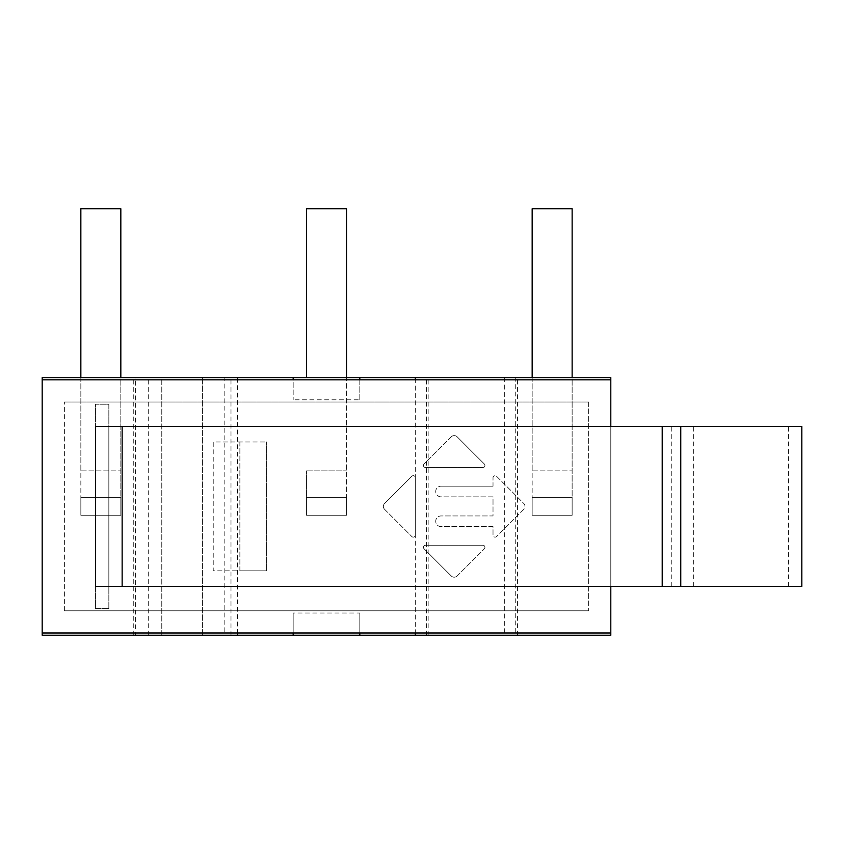 <?xml version="1.0" encoding="UTF-8"?>
<svg xmlns="http://www.w3.org/2000/svg" width="844" height="844" viewBox="0 0 844 844"><rect width="100%" height="100%" fill="white"/><g stroke="black" fill="none" stroke-linecap="round" stroke-linejoin="round"><path stroke-width="0.63" stroke-dasharray="4.22 3.17" d="M588.574 402.008L64.408 402.008L588.574 402.008L588.574 610.792L588.574 402.008M64.408 610.792L64.408 402.008L64.408 610.792L588.574 610.792L64.408 610.792M80.845 377.574L80.845 515.283L80.845 497.517L120.829 497.517L120.829 515.283L80.845 515.283L80.845 497.517L120.829 497.517L120.829 515.283L80.845 515.283L120.829 515.283L120.829 497.517L80.845 497.517L120.829 497.517L120.829 377.574M532.163 377.574L532.163 515.283L532.163 497.517L572.148 497.517L572.148 515.283L532.163 515.283L532.163 497.517L572.148 497.517L572.148 515.283L532.163 515.283L572.148 515.283L572.148 497.517L532.163 497.517L572.148 497.517L572.148 377.574M306.509 377.574L306.509 208.774L346.483 208.774L346.483 515.283L306.509 515.283L306.509 497.517L346.483 497.517L346.483 515.283L306.509 515.283L306.509 497.517L346.483 497.517L346.483 515.283L346.483 497.517L306.509 497.517L306.509 515.283L346.483 515.283L306.509 515.283L306.509 470.868L306.509 497.517L346.483 497.517L346.483 377.574M108.834 608.566L108.834 404.234L95.509 404.234L95.509 608.566L108.834 608.566L95.509 608.566L95.509 404.234L108.834 404.234L108.834 608.566M80.845 515.283L120.829 515.283L120.829 208.774L80.845 208.774L80.845 470.868L120.829 470.868L80.845 470.868L80.845 515.283M135.483 377.574L42.2 377.574L42.2 635.226L135.483 635.226L135.483 377.574L224.831 377.574L224.831 635.226L415.332 635.226L415.332 377.574L237.649 377.574L237.649 379.8L42.2 379.8M42.2 633L237.649 633L237.649 635.226L237.649 377.574L224.831 377.574M532.163 515.283L572.148 515.283L572.148 208.774L532.163 208.774L532.163 470.868L572.148 470.868L532.163 470.868L532.163 515.283M237.649 633L415.332 633L415.332 635.226L610.792 635.226L610.792 377.574L415.332 377.574L415.332 379.8L237.649 379.8M517.509 635.226L517.509 377.574M801.8 586.358L108.834 586.358L108.834 426.442L108.834 586.358L95.509 586.358L95.509 426.442L801.8 426.442M788.475 586.358L788.475 426.442M671.74 586.358L671.74 426.442M239.875 441.992L239.875 570.808L266.155 570.808L213.226 570.808L213.226 441.992L266.155 441.992L213.226 441.992L213.226 570.808L239.875 570.808L239.875 441.992M266.525 570.808L266.525 441.992L266.525 570.808M293.174 379.8L359.808 379.8L359.808 377.574L293.174 377.574L293.174 399.792L293.174 379.8L359.808 379.8L359.808 399.792L293.174 399.792M293.174 633L359.808 633L359.808 635.226L293.174 635.226L293.174 613.008L359.808 613.008L359.808 633L293.174 633L293.174 613.008M415.332 633L610.792 633M610.792 379.8L415.332 379.8M293.174 635.226L359.808 635.226M293.174 377.574L359.808 377.574M161.774 377.574L230.992 377.574L161.774 377.574L161.774 635.226L133.268 635.226L230.992 635.226L161.774 635.226L161.774 377.574M515.283 377.574L426.442 377.574L515.283 377.574L515.283 635.226L426.442 635.226L515.283 635.226M135.483 635.226L224.831 635.226M504.68 377.574L504.68 635.226M148.312 635.226L148.312 377.574M428.161 635.226L428.161 377.574M202.486 635.226L202.486 377.574L202.486 635.226M359.808 399.792L359.808 379.8M359.808 633L359.808 613.008M493.023 486.186L441.053 486.186L493.023 486.186L493.023 477.746A2.078 2.078 0 0 1 496.578 476.28L523.755 503.457A4.167 4.167 0 0 1 523.755 509.343L496.578 536.52A2.078 2.078 0 0 1 493.023 535.054L493.023 526.614L441.053 526.614A5.328 5.328 0 0 1 435.715 521.286A5.328 5.328 0 0 1 441.053 515.948L493.023 515.948L493.023 496.852L441.053 496.852A5.328 5.328 0 0 1 435.715 491.514A5.328 5.328 0 0 1 441.053 486.186A5.328 5.328 0 0 0 435.715 491.514A5.328 5.328 0 0 0 441.053 496.852L493.023 496.852L493.023 515.948L441.053 515.948A5.328 5.328 0 0 0 435.715 521.286A5.328 5.328 0 0 0 441.053 526.614L493.023 526.614L493.023 535.054A2.078 2.078 0 0 0 496.578 536.52L523.755 509.343A4.167 4.167 0 0 0 523.755 503.457L496.578 476.28A2.078 2.078 0 0 0 493.023 477.746L493.023 486.186M457.121 575.977L484.308 548.8L457.121 575.977A4.167 4.167 0 0 1 451.234 575.977L424.057 548.8A2.078 2.078 0 0 1 425.524 545.245L482.831 545.245A2.078 2.078 0 0 1 484.308 548.8A2.078 2.078 0 0 0 482.831 545.245L425.524 545.245A2.078 2.078 0 0 0 424.057 548.8L451.234 575.977A4.167 4.167 0 0 0 457.121 575.977M384.6 509.343L411.777 536.52L384.6 509.343A4.167 4.167 0 0 1 384.6 503.457L411.777 476.28A2.078 2.078 0 0 1 415.332 477.746L415.332 535.054A2.078 2.078 0 0 1 411.777 536.52A2.078 2.078 0 0 0 415.332 535.054L415.332 477.746A2.078 2.078 0 0 0 411.777 476.28L384.6 503.457A4.167 4.167 0 0 0 384.6 509.343M451.234 436.823L424.057 464L451.234 436.823A4.167 4.167 0 0 1 457.121 436.823L484.308 464A2.078 2.078 0 0 1 482.831 467.555L425.524 467.555A2.078 2.078 0 0 1 424.057 464A2.078 2.078 0 0 0 425.524 467.555L482.831 467.555A2.078 2.078 0 0 0 484.308 464L457.121 436.823A4.167 4.167 0 0 0 451.234 436.823M610.792 426.442L610.792 586.358M306.509 470.868L346.483 470.868L306.509 470.868M693.367 586.358L693.367 426.442M122.158 586.358L122.158 426.442M426.442 635.226L426.442 377.574M230.992 635.226L230.992 377.574M133.268 635.226L133.268 377.574"/><path stroke-width="1.27" d="M120.829 377.574L120.829 208.774L80.845 208.774L80.845 377.574M346.483 377.574L346.483 208.774L306.509 208.774L306.509 377.574M572.148 377.574L572.148 208.774L532.163 208.774L532.163 377.574M122.158 426.442L95.509 426.442L95.509 586.358L662.213 586.358L662.213 426.442L122.158 426.442L122.158 586.358M662.213 586.358L801.8 586.358L801.8 426.442L662.213 426.442M415.332 633L415.332 635.226L359.808 635.226L359.808 633M293.174 633L293.174 635.226L237.649 635.226L237.649 633M237.649 379.8L237.649 377.574L359.808 377.574L359.808 379.8M237.649 635.226L42.2 635.226L42.2 377.574L237.649 377.574M610.792 586.358L610.792 635.226L415.332 635.226M359.808 377.574L610.792 377.574L610.792 426.442M415.332 377.574L415.332 379.8M293.174 379.8L293.174 377.574M293.174 635.226L359.808 635.226M42.2 379.8L610.792 379.8M610.792 633L42.2 633M680.76 586.358L680.76 426.442"/></g></svg>
